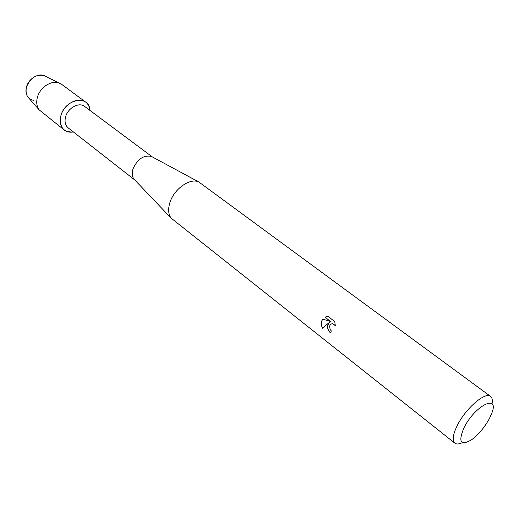 <?xml version="1.0" encoding="UTF-8"?>
<svg xmlns="http://www.w3.org/2000/svg" width="519" height="519" viewBox="0 0 519 519"><rect width="100%" height="100%" fill="white"/><g stroke="black" fill="none" stroke-linecap="round" stroke-linejoin="round"><path stroke-width="0.78" d="M33.897 100.433C27.572 99.038 25.087 94.601 26.443 87.127C28.5 78.388 39.223 72.264 45.348 76.196L61.722 84.389L85.629 102.074C88.139 104.001 89.56 106.771 89.891 110.372C89.54 94.49 65.122 98.578 60.911 115.718C63.837 104.072 78.473 96.125 85.629 102.074M134.797 179.989L68.171 127.869C65.238 125.338 64.375 121.667 65.589 116.853C67.846 107.926 79.076 101.821 84.565 106.401L152.391 156.946M134.706 179.885L134.084 179.237C132.079 176.648 131.716 173.21 132.994 168.915C137.548 158.97 143.711 154.818 151.477 156.459L152.268 156.881M462.416 442.623C459.043 444.225 456.519 444.407 454.858 443.168L171.231 218.239C168.26 214.36 167.851 209.04 169.998 202.267C174.248 188.702 190.356 177.563 198.887 182.026L490.572 396.393C492.213 397.671 492.7 400.149 492.038 403.827M327.774 324.875L329.267 322.461L322.513 328.203C321.183 325.504 321.002 322.896 321.975 320.366L322.682 319.146L330.421 321.397L324.946 317.174L327.976 316.382L334.768 321.605L335.293 325.66L332.848 323.752C331.18 323.668 330.097 324.511 329.591 326.282L330.175 329.597L331.304 330.908L330.635 332.99C328.125 330.863 327.171 328.157 327.774 324.875M454.858 443.168C452.055 440.475 452.86 434.585 457.278 425.502C465.588 408.485 485.388 391.391 490.572 396.393M464.044 427.656C475.028 405.339 499.933 393.22 491.681 413.5L489.423 418.528C484.577 427.364 478.654 434.435 471.654 439.729C460.548 446.126 458.011 442.104 464.044 427.656M330.661 332.913C327.204 329.513 326.769 326.023 329.364 322.448L329.267 322.461M332.848 323.752L335.3 325.458M326.976 316.48L325.043 317.154L330.421 321.397M322.753 319.166C321.079 321.864 321.021 324.849 322.584 328.125M73.406 131.962C63.26 132.481 59.095 127.071 60.911 115.718C59.354 121.971 60.476 126.74 64.272 130.035C66.802 131.949 69.844 132.592 73.406 131.962M28.707 97.994L27.961 97.15C25.969 94.432 25.463 91.091 26.443 87.127C30.258 77.772 36.22 73.964 44.342 75.703M64.272 130.035L39.159 109.846C36.726 106.512 36.129 102.386 37.368 97.468C39.853 87.289 51.874 79.615 59.536 83.157M151.477 156.459L198.887 182.026M134.084 179.237L171.231 218.239M27.961 97.15L39.159 109.846"/></g></svg>
